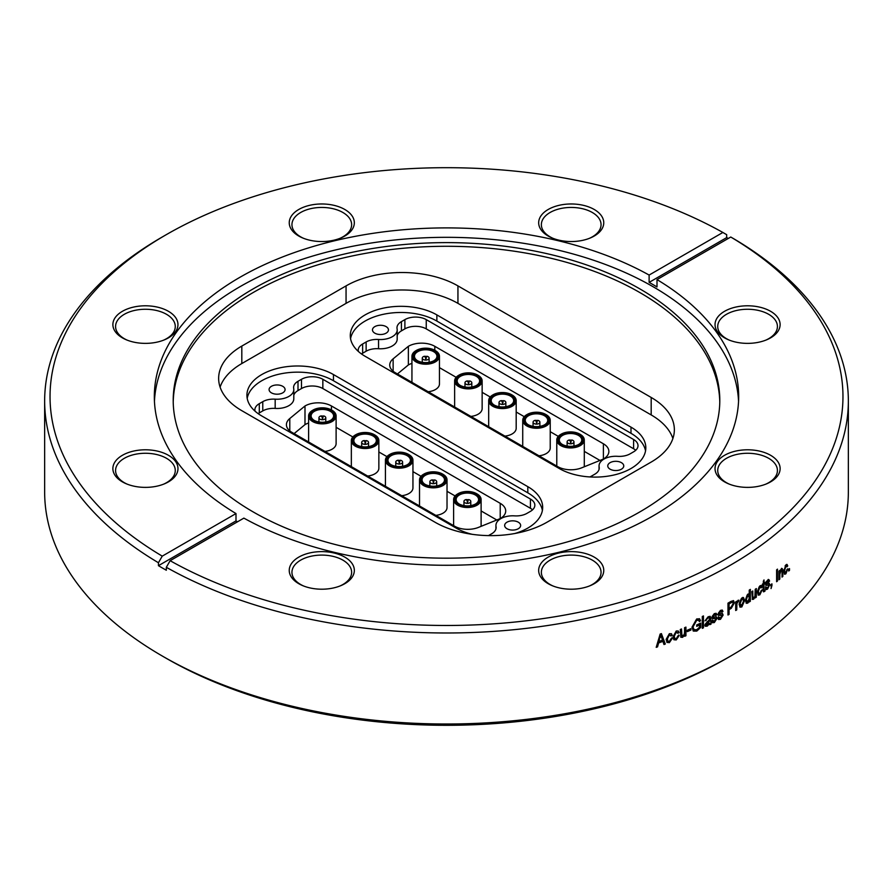 <?xml version="1.0" encoding="UTF-8"?>
<svg xmlns="http://www.w3.org/2000/svg" width="893" height="893" viewBox="0 0 893 893"><rect width="100%" height="100%" fill="white"/><g stroke="black" fill="none" stroke-linecap="round" stroke-linejoin="round"><path stroke-width="1.34" d="M166.165 658.264A396.459 228.887 180 0 1 166.154 658.264A396.459 228.887 180 0 1 166.154 658.253A396.459 228.887 0 0 0 726.846 658.264L730.653 656.054A401.85 232.001 180 0 1 162.347 656.065A401.85 232.001 0 0 0 162.347 656.065L166.165 658.264L162.347 656.054A401.85 232.001 0 0 1 44.65 492.01L44.65 400.99A401.85 232.001 0 0 0 158.441 562.746L158.441 565.682A401.85 232.001 0 0 0 162.347 567.981A401.85 232.001 0 0 0 166.321 570.236L166.321 567.301L170.128 560.692L243.878 518.119A292.167 168.688 0 0 0 560.882 551.807A292.167 168.688 0 0 0 738.667 396.581A292.167 168.688 0 0 0 657.002 279.598L730.753 237.025L734.559 239.224A401.85 232.001 180 0 1 848.35 400.99A401.85 232.001 180 0 1 602.853 614.708A401.85 232.001 180 0 1 166.321 567.301M553.091 586.02A29.849 17.235 0 0 1 550.11 584.513A29.849 17.235 180 0 1 541.359 572.324A29.849 17.235 180 0 1 559.788 556.406A29.849 17.235 180 0 1 592.316 560.134A29.849 17.235 0 0 1 601.056 572.324A29.849 17.235 0 0 1 589.335 586.02M548.202 583.698A32.539 18.786 180 0 1 548.202 557.12A32.539 18.786 180 0 1 594.225 557.12A32.539 18.786 0 0 1 590.139 585.696A32.539 18.786 0 0 1 552.276 585.696A32.539 18.786 0 0 1 548.202 583.698M303.665 586.02A29.849 17.235 0 0 1 300.684 584.513A29.849 17.235 180 0 1 291.944 572.324A29.849 17.235 180 0 1 310.362 556.406A29.849 17.235 180 0 1 342.89 560.134A29.849 17.235 0 0 1 351.641 572.324A29.849 17.235 0 0 1 339.909 586.02M298.775 583.698A32.539 18.786 180 0 1 298.775 557.12A32.539 18.786 180 0 1 344.798 557.12A32.539 18.786 0 0 1 340.724 585.696A32.539 18.786 0 0 1 302.861 585.696A32.539 18.786 0 0 1 298.775 583.698M127.297 484.196A29.849 17.235 0 0 1 124.317 482.689A29.849 17.235 180 0 1 115.577 470.499A29.849 17.235 180 0 1 133.995 454.582A29.849 17.235 180 0 1 166.522 458.31A29.849 17.235 0 0 1 175.274 470.499A29.849 17.235 0 0 1 163.542 484.196M122.408 481.874A32.539 18.786 180 0 1 122.408 455.296A32.539 18.786 180 0 1 168.431 455.296A32.539 18.786 0 0 1 164.357 483.872A32.539 18.786 0 0 1 126.493 483.872A32.539 18.786 0 0 1 122.408 481.874M127.297 340.188A29.849 17.235 0 0 1 124.317 338.681A29.849 17.235 180 0 1 115.577 326.492A29.849 17.235 180 0 1 133.995 310.574A29.849 17.235 180 0 1 166.522 314.314A29.849 17.235 0 0 1 175.274 326.492A29.849 17.235 0 0 1 163.542 340.188M122.408 337.867A32.539 18.786 180 0 1 122.408 311.3A32.539 18.786 180 0 1 168.431 311.3A32.539 18.786 0 0 1 164.357 339.865A32.539 18.786 0 0 1 126.493 339.865A32.539 18.786 0 0 1 122.408 337.867M303.665 238.364A29.849 17.235 0 0 1 300.684 236.857A29.849 17.235 180 0 1 291.944 224.668A29.849 17.235 180 0 1 310.362 208.75A29.849 17.235 180 0 1 342.89 212.489A29.849 17.235 0 0 1 351.641 224.668A29.849 17.235 0 0 1 339.909 238.364M298.775 236.042A32.539 18.786 180 0 1 298.775 209.475A32.539 18.786 180 0 1 344.798 209.475A32.539 18.786 0 0 1 340.724 238.04A32.539 18.786 0 0 1 302.861 238.04A32.539 18.786 0 0 1 298.775 236.042M553.091 238.364A29.849 17.235 0 0 1 550.11 236.857A29.849 17.235 180 0 1 541.359 224.668A29.849 17.235 180 0 1 559.788 208.75A29.849 17.235 180 0 1 592.316 212.489A29.849 17.235 0 0 1 601.056 224.668A29.849 17.235 0 0 1 589.335 238.364M548.202 236.042A32.539 18.786 180 0 1 548.202 209.475A32.539 18.786 180 0 1 594.225 209.475A32.539 18.786 0 0 1 590.139 238.04A32.539 18.786 0 0 1 552.276 238.04A32.539 18.786 0 0 1 548.202 236.042M729.458 340.188A29.849 17.235 0 0 1 726.478 338.681A29.849 17.235 180 0 1 717.726 326.492A29.849 17.235 180 0 1 736.156 310.574A29.849 17.235 180 0 1 768.683 314.314A29.849 17.235 0 0 1 777.423 326.492A29.849 17.235 0 0 1 765.703 340.188M724.569 337.867A32.539 18.786 180 0 1 724.569 311.3A32.539 18.786 180 0 1 770.592 311.3A32.539 18.786 0 0 1 766.507 339.865A32.539 18.786 0 0 1 728.643 339.865A32.539 18.786 0 0 1 724.569 337.867M729.458 484.196A29.849 17.235 0 0 1 726.478 482.689A29.849 17.235 180 0 1 717.726 470.499A29.849 17.235 180 0 1 736.156 454.582A29.849 17.235 180 0 1 768.683 458.31A29.849 17.235 0 0 1 777.423 470.499A29.849 17.235 0 0 1 765.703 484.196M724.569 481.874A32.539 18.786 180 0 1 724.569 455.296A32.539 18.786 180 0 1 770.592 455.296A32.539 18.786 0 0 1 766.507 483.872A32.539 18.786 0 0 1 728.643 483.872A32.539 18.786 0 0 1 724.569 481.874M848.35 400.99L848.35 492.01A401.85 232.001 180 0 1 730.653 656.054M789.512 570.303L789.512 568.607A401.85 232.001 180 0 1 788.72 569.343L788.72 571.04A401.85 232.001 180 0 0 789.512 570.303L788.742 569.332M787.023 569.377L787.827 568.796L785.885 573.831L784.679 574.255L783.786 571.23L785.907 564.834M785.907 564.856L787.034 564.421L787.738 565.95L786.923 566.854L785.907 566.084L784.601 570.482L785.193 572.837L785.885 572.603L787.034 569.366M781.23 569.008L779.712 571.71L779.712 570.471A401.85 232.001 180 0 1 778.975 571.107L778.975 579.747A401.85 232.001 180 0 0 779.823 579.021L779.076 578.731L779.399 571.587M781.241 568.997L782.279 568.629L782.871 571.085M781.844 568.64L782.101 570.817L782.848 571.096L782.848 576.387A401.85 232.001 180 0 1 782.022 577.112L782.022 571.866L781.643 570.192L781.062 570.393L779.835 574.299L779.823 579.021M777.479 581.008L777.479 569.131A401.85 232.001 180 0 1 776.62 569.846L776.62 581.723A401.85 232.001 180 0 0 777.479 581.008L776.743 580.707L776.743 569.745M771.195 584.424L771.932 585.507L771.932 583.855A401.85 232.001 180 0 1 771.039 584.558L771.039 586.255A401.85 232.001 180 0 0 771.485 585.897L770.759 585.596M771.943 585.495L771.039 588.576M771.039 588.565L771.507 585.875M767.723 583.553L769.186 583.241L769.71 584.669L767.556 589.123L766.116 589.57L765.368 588.007L766.294 587.148L766.73 588.119L767.623 587.84L768.784 585.596L768.594 584.948L766.027 585.451L765.48 584.212L767.522 580.182L768.996 579.724L769.587 581.064L768.683 581.923L768.337 581.142L767.556 581.41L766.696 583.855L765.982 583.52M765.848 583.81L768.65 583.196M763.984 589.369L764.52 590.195M765.033 591.032A401.85 232.001 180 0 1 764.352 591.546L763.638 591.222A400.946 231.488 0 0 0 764.319 590.72L765.033 591.032L764.921 589.882A401.85 232.001 180 0 1 764.52 590.184M764.352 591.546L763.448 591.836L763.035 589.893M763.068 589.871L763.068 584.937A401.85 232.001 180 0 1 762.365 585.451L762.365 584.223A401.85 232.001 180 0 0 763.068 583.709L763.995 579.937L763.995 583.017A401.85 232.001 180 0 0 764.921 582.325L764.921 583.564A401.85 232.001 180 0 1 763.995 584.245L763.995 589.369L763.281 589.045L764.073 590.217M761.193 590.474L762.131 589.938L759.854 594.838L758.38 595.162L757.409 592.092M757.398 592.104L759.887 585.853L761.26 585.54L762.019 587.103L761.082 587.94L759.887 587.103L758.358 591.4L759.005 593.778L759.854 593.622L761.216 590.463M755.355 596.58L753.67 599.192L752.475 599.426L751.828 591.635A401.85 232.001 180 0 0 752.799 590.976L752.799 595.754L753.212 597.919L753.859 597.819L754.909 596.401L755.232 589.302A401.85 232.001 180 0 0 756.326 588.554L756.326 597.183A401.85 232.001 180 0 1 755.355 597.864L754.909 596.357M748.457 593.957L749.227 594.437L749.227 590.128A401.85 232.001 180 0 0 750.343 589.391L750.343 601.268A401.85 232.001 180 0 1 749.35 601.927L749.35 600.766L747.809 603.11L746.403 603.288L745.365 600.208L747.709 594.191M747.709 594.213L749.238 594.425M741.849 597.964L743.579 597.707L744.572 600.621L741.849 606.927L740.096 607.151L739.091 604.148L741.849 597.942M736.926 603.545L738.946 600.219L737.975 600.353L736.736 602.641L736.736 601.257A401.85 232.001 180 0 1 735.698 601.882L735.698 610.522A401.85 232.001 180 0 0 736.736 609.897L736.089 609.539L736.279 603.177L736.926 603.545L736.736 609.897M728.42 609.249L729.056 609.618A401.85 232.001 180 0 0 731.233 608.367L734.381 602.875L733.555 600.699L731.155 601.313A401.85 232.001 180 0 1 727.985 603.143L727.985 615.009A401.85 232.001 180 0 0 729.056 614.406L728.42 614.038L728.42 609.249A400.946 231.488 0 0 0 730.597 607.999L733.733 602.507L733.22 600.587M729.056 609.618L729.056 614.406M717.838 617.945L718.943 617.197L719.401 618.179L720.562 618.034L721.979 615.924L721.745 615.266L718.508 615.422L717.961 614.172L720.439 610.377L722.348 610.142L722.95 611.493L721.845 612.241L721.488 611.459L720.472 611.605L719.434 613.926L718.832 613.547M719.445 613.904L720.673 613.759M720.684 613.759L722.56 613.67L723.096 615.098L720.484 619.318L718.608 619.53L717.827 617.956M711.643 621.148L712.781 620.412L713.228 621.394L714.422 621.271L715.873 619.173L715.628 618.514L712.313 618.615L711.766 617.376L714.3 613.614L716.253 613.413L716.867 614.752L715.74 615.5L714.333 614.83L713.284 617.152L712.681 616.762M713.284 617.13L716.476 616.929L717.012 618.369L714.344 622.555L712.413 622.734L711.632 621.16M707.211 626.138L705.459 626.25L704.901 624.843L709.656 619.217L709.355 617.844L708.015 618.023L705.057 620.869L708.182 616.717L710.292 616.46L711.107 624.04A401.85 232.001 180 0 1 709.935 624.631L709.656 623.582L707.211 626.149L706.62 625.747L708.573 623.95M703.461 627.812L703.461 615.936A401.85 232.001 180 0 1 702.3 616.483L702.3 628.359A401.85 232.001 180 0 0 703.461 627.812L702.891 616.203M700.692 627.455L700.123 627.053L696.239 630.681L696.797 631.094L700.692 627.455L700.692 623.113A401.85 232.001 180 0 1 696.719 624.955L696.719 626.35A401.85 232.001 180 0 0 699.52 625.044L699.52 627.232L696.73 629.732L694.151 629.732L692.611 626.25L694.151 629.732M696.797 631.105L693.359 631.083L691.986 627.232L696.719 618.927M696.719 618.938L699.565 618.849L700.558 620.702L699.375 621.573L698.683 620.3L696.618 620.367L693.18 626.652M690.914 630.045L690.914 628.65A401.85 232.001 180 0 1 687.309 630.235L687.309 631.619A401.85 232.001 180 0 0 690.914 630.045L690.367 628.895M684.574 632.322L684.574 627.701A401.85 232.001 180 0 0 685.936 627.12L685.936 635.76A401.85 232.001 180 0 1 684.73 636.274L684.73 634.99L682.598 637.345L680.89 637.245L680.287 629.498A401.85 232.001 180 0 0 681.515 628.985L681.928 635.939L684.161 634.744L684.563 632.322M677.977 635.838L679.216 635.492L676.224 639.946L673.947 639.756L673.032 636.742L676.258 630.971L678.334 631.094L679.071 632.612L677.832 633.282L676.258 632.222L674.26 636.229L674.907 638.584L676.224 638.729L677.999 635.838M669.359 641.408L671.156 638.562L672.396 638.227L669.359 642.647L667.015 642.413L666.111 639.399L669.393 633.673L671.525 633.84L672.239 635.358L670.978 636.006L669.393 634.923L667.361 638.908L667.997 641.263L669.359 641.431M662.919 641.375L663.99 644.523A401.85 232.001 180 0 0 665.307 644.032L661.4 633.606A401.85 232.001 180 0 1 660.15 634.052L656.21 647.347A401.85 232.001 180 0 0 657.549 646.867L658.152 642.491A400.946 231.488 0 0 0 662.439 640.928L662.919 641.375A401.85 232.001 180 0 1 658.621 642.938L657.549 646.867M170.128 560.692A396.459 228.887 0 0 0 726.835 558.438A396.459 228.887 0 0 0 730.753 237.025M728.23 238.487A401.85 232.001 0 0 0 726.679 237.616L726.679 234.669L722.872 232.47L649.122 275.055A292.167 168.688 180 0 0 332.118 241.367A292.167 168.688 180 0 0 154.333 396.581A292.167 168.688 180 0 0 235.998 513.564L162.247 556.138L158.441 562.746M722.872 232.47A396.459 228.887 0 0 0 166.154 234.736A396.459 228.887 0 0 0 162.247 556.138M235.998 513.564L235.998 520.909A292.167 168.688 0 0 0 237.505 521.802M657.002 279.598L657.002 286.943A292.167 168.688 0 0 0 653.096 284.644A292.167 168.688 0 0 0 649.122 282.389L649.122 275.055M154.444 401.292A292.167 168.688 180 0 1 338.469 249.281A292.167 168.688 180 0 1 653.096 286.731A292.167 168.688 0 0 1 738.556 401.292M253.255 511.968A273.291 157.782 180 0 1 173.209 400.399A273.291 157.782 180 0 1 341.919 254.628A273.291 157.782 180 0 1 639.745 288.83A273.291 157.782 0 0 1 719.791 400.399A273.291 157.782 0 0 1 551.081 546.17A273.291 157.782 0 0 1 253.255 511.968M173.22 402.241A273.291 157.782 180 0 1 343.381 257.943A273.291 157.782 180 0 1 639.745 292.502A273.291 157.782 0 0 1 719.78 402.241M346.06 285.894A79.109 45.677 180 0 1 457.942 285.894L651.187 397.463A79.109 45.677 180 0 1 674.36 429.756A79.109 45.677 180 0 1 651.187 462.061L546.94 522.249A79.109 45.677 180 0 1 435.058 522.249L241.813 410.68A79.109 45.677 180 0 1 218.64 378.375A79.109 45.677 180 0 1 241.813 346.082L346.06 285.894L346.06 303.363L241.813 363.551A79.109 45.677 0 0 0 220.102 387.115M672.898 438.496A79.109 45.677 0 0 0 651.187 414.932L457.942 303.363A79.109 45.677 0 0 0 346.06 303.363M472.118 534.304A50.7 29.268 180 0 1 456.133 528.076L261.783 415.971A50.7 29.268 180 0 1 246.914 395.264A50.7 29.268 180 0 1 278.214 368.217A50.7 29.268 180 0 1 333.457 374.558L527.808 486.663A50.7 29.268 180 0 1 542.676 507.369A50.7 29.268 180 0 1 514.803 533.512M365.103 356.274A50.7 29.268 180 0 1 350.279 335.589A50.7 29.268 180 0 1 381.601 308.543A50.7 29.268 180 0 1 436.867 314.905L630.994 427.133A50.7 29.268 180 0 1 645.818 447.817A50.7 29.268 180 0 1 614.507 474.875A50.7 29.268 180 0 1 559.241 468.501L365.103 356.274M542.397 510.45A50.7 29.268 0 0 0 527.808 492.824L333.457 380.719A50.7 29.268 0 0 0 280.703 373.832A50.7 29.268 0 0 0 247.205 398.345M255.052 411.16A15.103 8.718 180 0 1 254.873 409.842A15.103 8.718 180 0 1 259.294 403.681L262.765 401.671A15.103 8.718 180 0 1 275.178 399.171A16.721 9.656 0 0 0 293.797 389.582A16.721 9.656 0 0 0 293.697 388.466A15.103 8.718 180 0 1 293.596 387.462A15.103 8.718 180 0 1 298.005 381.3L301.488 379.302A15.103 8.718 180 0 1 322.842 379.291L530.42 499.031A15.103 8.718 180 0 1 534.851 505.192A15.103 8.718 180 0 1 530.431 511.365L526.959 513.363A15.103 8.718 180 0 1 514.547 515.864A16.721 9.656 0 0 0 495.928 525.464A16.721 9.656 0 0 0 496.028 526.569A15.103 8.718 180 0 1 496.128 527.573A15.103 8.718 180 0 1 491.719 533.735L488.482 535.599M506.978 522.193A8.004 4.621 180 0 1 515.707 521.188A8.004 4.621 180 0 1 520.641 525.464A8.004 4.621 180 0 1 518.308 528.723A8.004 4.621 180 0 1 509.579 529.728A8.004 4.621 180 0 1 504.645 525.464A8.004 4.621 180 0 1 506.978 522.193M271.416 386.312A8.004 4.621 180 0 1 280.145 385.307A8.004 4.621 180 0 1 285.079 389.582A8.004 4.621 180 0 1 282.746 392.842A8.004 4.621 180 0 1 274.017 393.846A8.004 4.621 180 0 1 269.083 389.582A8.004 4.621 180 0 1 271.416 386.312M532.552 509.825A15.103 8.718 0 0 0 530.42 508.273L322.842 388.544A15.103 8.718 0 0 0 301.488 388.544L298.005 390.554A15.103 8.718 0 0 0 293.797 395.264M293.797 389.582L293.797 398.825A16.721 9.656 180 0 1 275.178 408.414A15.103 8.718 0 0 0 262.765 410.914L259.294 412.923A15.103 8.718 0 0 0 258.166 413.649M478.514 527.383A18.697 10.794 180 0 1 454.57 526.189L291.899 432.346A18.697 10.794 180 0 1 286.419 424.711A18.697 10.794 180 0 1 289.79 418.527L304.993 405.98A18.697 10.794 180 0 1 331.437 405.969L500.225 503.328A18.697 10.794 180 0 1 505.706 510.963A18.697 10.794 180 0 1 500.236 518.599L478.514 527.383M355.604 434.824A13.752 7.937 0 0 0 355.369 434.958A13.752 7.937 0 0 0 351.34 440.573A13.752 7.937 0 0 0 359.834 447.906A13.752 7.937 0 0 0 374.826 446.187A13.752 7.937 0 0 0 378.855 440.573L378.855 468.245A13.752 7.937 180 0 1 374.826 473.859A13.752 7.937 180 0 1 367.648 476.047M389.694 454.492A13.752 7.937 0 0 0 389.46 454.615A13.752 7.937 0 0 0 385.43 460.23A13.752 7.937 0 0 0 393.925 467.575A13.752 7.937 0 0 0 408.916 465.845A13.752 7.937 0 0 0 412.946 460.23L412.946 487.902A13.752 7.937 180 0 1 408.916 493.516A13.752 7.937 180 0 1 401.738 495.704M423.773 474.15A13.752 7.937 0 0 0 423.55 474.283A13.752 7.937 0 0 0 419.52 479.898A13.752 7.937 0 0 0 428.015 487.232A13.752 7.937 0 0 0 443.006 485.513A13.752 7.937 0 0 0 447.025 479.898L447.025 507.57A13.752 7.937 180 0 1 443.006 513.185A13.752 7.937 180 0 1 435.829 515.373M312.863 410.177A13.752 7.937 0 0 0 312.639 410.3A13.752 7.937 0 0 0 308.61 415.915A13.752 7.937 0 0 0 317.104 423.26A13.752 7.937 0 0 0 332.096 421.529A13.752 7.937 0 0 0 336.114 415.915L336.114 443.587A13.752 7.937 180 0 1 332.096 449.201A13.752 7.937 180 0 1 324.907 451.4M496.787 519.994L481.115 510.952M455.106 495.95L447.025 491.295M421.016 476.293L412.946 471.627M386.937 456.624L378.855 451.97M352.847 436.967L336.114 427.312M308.61 422.992A18.697 10.794 0 0 0 304.993 424.621L294.098 433.618M447.025 479.898A13.752 7.937 0 0 0 443.006 474.283A13.752 7.937 0 0 0 442.772 474.15M442.56 484.743A13.127 7.579 180 0 1 423.996 484.743A13.127 7.579 180 0 1 423.996 474.027A13.127 7.579 180 0 1 442.56 474.027A13.127 7.579 180 0 1 442.56 484.743M441.667 484.229A11.866 6.854 0 0 0 441.667 474.54A11.866 6.854 0 0 0 424.878 474.54A11.866 6.854 0 0 0 424.878 484.229A11.866 6.854 0 0 0 441.667 484.229L441.667 484.229M425.113 484.352A11.241 6.485 180 0 1 422.043 479.898A11.241 6.485 180 0 1 433.272 473.413A11.241 6.485 180 0 1 444.513 479.898A11.241 6.485 180 0 1 441.432 484.352M457.863 493.818A13.752 7.937 0 0 0 457.64 493.941A13.752 7.937 0 0 0 453.611 499.555A13.752 7.937 0 0 0 462.105 506.9A13.752 7.937 0 0 0 477.096 505.17A13.752 7.937 0 0 0 481.115 499.555A13.752 7.937 0 0 0 477.085 493.941A13.752 7.937 0 0 0 476.862 493.818M476.65 504.4A13.127 7.579 180 0 1 458.087 504.4A13.127 7.579 180 0 1 458.087 493.684A13.127 7.579 180 0 1 476.639 493.684A13.127 7.579 180 0 1 476.65 504.4M475.757 503.886A11.866 6.854 0 0 0 475.757 494.197A11.866 6.854 0 0 0 458.969 494.197A11.866 6.854 0 0 0 458.969 503.886A11.866 6.854 0 0 0 475.757 503.886L475.757 503.886M459.203 504.02A11.241 6.485 180 0 1 456.122 499.555A11.241 6.485 180 0 1 467.363 493.07A11.241 6.485 180 0 1 478.603 499.555A11.241 6.485 180 0 1 475.522 504.02M412.946 460.23A13.752 7.937 0 0 0 408.916 454.615A13.752 7.937 0 0 0 408.681 454.492M408.469 465.074A13.127 7.579 180 0 1 389.906 465.074A13.127 7.579 180 0 1 389.906 454.358A13.127 7.579 180 0 1 408.469 454.358A13.127 7.579 180 0 1 408.469 465.074M407.576 464.561A11.866 6.854 0 0 0 407.576 454.872A11.866 6.854 0 0 0 390.799 454.872A11.866 6.854 0 0 0 390.799 464.561A11.866 6.854 0 0 0 407.576 464.561L407.576 464.561M391.022 464.695A11.241 6.485 180 0 1 387.953 460.23A11.241 6.485 180 0 1 399.182 453.744A11.241 6.485 180 0 1 410.423 460.23A11.241 6.485 180 0 1 407.353 464.695M378.855 440.573A13.752 7.937 0 0 0 374.826 434.958A13.752 7.937 0 0 0 374.602 434.824M374.379 445.417A13.127 7.579 180 0 1 355.816 445.417A13.127 7.579 180 0 1 355.816 434.701A13.127 7.579 180 0 1 374.379 434.701A13.127 7.579 180 0 1 374.379 445.417M373.497 444.904A11.866 6.854 0 0 0 373.486 435.215A11.866 6.854 0 0 0 356.709 435.215A11.866 6.854 0 0 0 356.709 444.904A11.866 6.854 0 0 0 373.486 444.904A11.866 6.854 0 0 0 373.497 444.904M356.932 445.027A11.241 6.485 180 0 1 353.862 440.573A11.241 6.485 180 0 1 365.103 434.087A11.241 6.485 180 0 1 376.333 440.573A11.241 6.485 180 0 1 373.263 445.027M336.114 415.915A13.752 7.937 0 0 0 332.084 410.3A13.752 7.937 0 0 0 331.861 410.177M331.649 420.759A13.127 7.579 180 0 1 313.086 420.759A13.127 7.579 180 0 1 313.086 410.043A13.127 7.579 180 0 1 331.638 410.043A13.127 7.579 180 0 1 331.649 420.759M330.756 420.246A11.866 6.854 0 0 0 330.756 410.557A11.866 6.854 0 0 0 313.968 410.557A11.866 6.854 0 0 0 313.968 420.246A11.866 6.854 0 0 0 330.756 420.246L330.756 420.246M314.202 420.38A11.241 6.485 180 0 1 311.121 415.915A11.241 6.485 180 0 1 322.362 409.429A11.241 6.485 180 0 1 333.602 415.915A11.241 6.485 180 0 1 330.522 420.38M321.112 415.915A3.416 1.976 0 0 0 318.946 417.757A3.416 1.976 0 0 0 321.056 419.576A3.416 1.976 0 0 0 324.784 419.152A3.416 1.976 0 0 0 325.778 417.757A3.416 1.976 0 0 0 323.612 415.915M323.255 416.506A1.261 0.726 180 0 1 321.145 416.183A1.261 0.726 180 0 1 323.255 416.506M432.022 479.898A3.416 1.976 0 0 0 429.857 481.729A3.416 1.976 0 0 0 431.966 483.548A3.416 1.976 0 0 0 435.695 483.124A3.416 1.976 0 0 0 436.688 481.729A3.416 1.976 0 0 0 434.523 479.898M434.165 480.479A1.261 0.726 180 0 1 432.056 480.155A1.261 0.726 180 0 1 434.165 480.479M397.932 460.23A3.416 1.976 0 0 0 395.766 462.072A3.416 1.976 0 0 0 397.876 463.891A3.416 1.976 0 0 0 401.604 463.467A3.416 1.976 0 0 0 402.598 462.072A3.416 1.976 0 0 0 400.444 460.23M400.075 460.821A1.261 0.726 180 0 1 397.977 460.498A1.261 0.726 180 0 1 400.075 460.821M466.113 499.555A3.416 1.976 0 0 0 463.947 501.397A3.416 1.976 0 0 0 466.057 503.217A3.416 1.976 0 0 0 469.785 502.792A3.416 1.976 0 0 0 470.778 501.397A3.416 1.976 0 0 0 468.613 499.555M468.256 500.147A1.261 0.726 180 0 1 466.146 499.823A1.261 0.726 180 0 1 468.256 500.147M363.842 440.573A3.416 1.976 0 0 0 361.687 442.403A3.416 1.976 0 0 0 363.797 444.223A3.416 1.976 0 0 0 367.514 443.799A3.416 1.976 0 0 0 368.519 442.403A3.416 1.976 0 0 0 366.353 440.573M365.985 441.153A1.261 0.726 180 0 1 363.886 440.829A1.261 0.726 180 0 1 365.985 441.153M304.993 405.98L304.993 424.621M645.539 450.909A50.7 29.268 0 0 0 630.994 433.306L436.867 321.067A50.7 29.268 0 0 0 384.09 314.146A50.7 29.268 0 0 0 350.558 338.67M358.394 351.474A15.103 8.718 180 0 1 358.216 350.145A15.103 8.718 180 0 1 362.647 343.972L366.13 341.974A15.103 8.718 180 0 1 378.543 339.485A16.721 9.656 0 0 0 397.184 329.885A16.721 9.656 0 0 0 397.084 328.791A15.103 8.718 180 0 1 396.983 327.798A15.103 8.718 180 0 1 401.415 321.625L404.886 319.627A15.103 8.718 180 0 1 426.251 319.627L633.595 439.501A15.103 8.718 180 0 1 638.015 445.663A15.103 8.718 180 0 1 633.583 451.836L630.101 453.845A15.103 8.718 180 0 1 617.688 456.334A16.721 9.656 0 0 0 599.047 465.923A16.721 9.656 0 0 0 599.147 467.017A15.103 8.718 180 0 1 599.248 468.01A15.103 8.718 180 0 1 594.816 474.183L591.345 476.192A15.103 8.718 180 0 1 589.86 476.94M610.109 462.652A8.004 4.621 180 0 1 618.827 461.659A8.004 4.621 180 0 1 623.76 465.923A8.004 4.621 180 0 1 621.416 469.193A8.004 4.621 180 0 1 612.698 470.187A8.004 4.621 180 0 1 607.765 465.923A8.004 4.621 180 0 1 610.109 462.652M374.814 326.626A8.004 4.621 180 0 1 383.532 325.621A8.004 4.621 180 0 1 388.466 329.885A8.004 4.621 180 0 1 386.122 333.156A8.004 4.621 180 0 1 377.404 334.161A8.004 4.621 180 0 1 372.47 329.885A8.004 4.621 180 0 1 374.814 326.626M635.716 450.295A15.103 8.718 0 0 0 633.595 448.755L426.251 328.881A15.103 8.718 0 0 0 404.886 328.87L401.415 330.879A15.103 8.718 0 0 0 397.184 335.612M397.184 329.885L397.184 339.139A16.721 9.656 180 0 1 378.543 348.728A15.103 8.718 0 0 0 366.13 351.217L362.647 353.226A15.103 8.718 0 0 0 361.509 353.963M581.656 467.832A18.697 10.794 180 0 1 557.701 466.615L395.219 372.671A18.697 10.794 180 0 1 389.75 365.047A18.697 10.794 180 0 1 393.132 358.841L408.369 346.305A18.697 10.794 180 0 1 434.813 346.317L603.4 443.788A18.697 10.794 180 0 1 608.87 451.411A18.697 10.794 180 0 1 603.389 459.058L581.656 467.832M458.89 375.194A13.752 7.937 0 0 0 458.656 375.328A13.752 7.937 0 0 0 454.626 380.943A13.752 7.937 0 0 0 463.121 388.276A13.752 7.937 0 0 0 478.101 386.557A13.752 7.937 0 0 0 482.142 380.943L482.142 408.614A13.752 7.937 180 0 1 478.101 414.229A13.752 7.937 180 0 1 470.89 416.417M492.936 394.885A13.752 7.937 0 0 0 492.713 395.007A13.752 7.937 0 0 0 488.683 400.622A13.752 7.937 0 0 0 497.167 407.956A13.752 7.937 0 0 0 512.158 406.248A13.752 7.937 0 0 0 516.187 400.622L516.187 428.294A13.752 7.937 180 0 1 512.158 433.92A13.752 7.937 180 0 1 504.936 436.108M526.982 414.564A13.752 7.937 0 0 0 526.758 414.698A13.752 7.937 0 0 0 522.729 420.313A13.752 7.937 0 0 0 531.212 427.647A13.752 7.937 0 0 0 546.203 425.928A13.752 7.937 0 0 0 550.233 420.313L550.233 447.985A13.752 7.937 180 0 1 546.203 453.599A13.752 7.937 180 0 1 538.992 455.787M416.194 350.514A13.752 7.937 0 0 0 415.971 350.648A13.752 7.937 0 0 0 411.941 356.262A13.752 7.937 0 0 0 420.424 363.596A13.752 7.937 0 0 0 435.416 361.877A13.752 7.937 0 0 0 439.456 356.262L439.456 383.934A13.752 7.937 180 0 1 435.416 389.549A13.752 7.937 180 0 1 428.205 391.737M599.962 460.442L584.29 451.378M558.304 436.353L550.233 431.699M524.258 416.674L516.187 412.008M490.201 396.983L482.142 392.328M456.156 377.304L439.456 367.648M411.941 363.339A18.697 10.794 0 0 0 408.369 364.947L397.43 373.955M550.233 420.313A13.752 7.937 0 0 0 546.215 414.698A13.752 7.937 0 0 0 545.98 414.564M545.757 425.157A13.127 7.579 180 0 1 527.205 425.157A13.127 7.579 180 0 1 527.205 414.441A13.127 7.579 180 0 1 545.768 414.441A13.127 7.579 180 0 1 545.757 425.157M544.864 424.644A11.866 6.854 0 0 0 544.875 424.644A11.866 6.854 0 0 0 544.875 414.955A11.866 6.854 0 0 0 528.098 414.955A11.866 6.854 0 0 0 528.098 424.644A11.866 6.854 0 0 0 544.864 424.644M528.321 424.767A11.241 6.485 180 0 1 525.251 420.313A11.241 6.485 180 0 1 536.481 413.816A11.241 6.485 180 0 1 547.722 420.313A11.241 6.485 180 0 1 544.652 424.767M561.038 434.255A13.752 7.937 0 0 0 560.804 434.378A13.752 7.937 0 0 0 556.774 439.992A13.752 7.937 0 0 0 565.269 447.326A13.752 7.937 0 0 0 580.249 445.618A13.752 7.937 0 0 0 584.29 439.992A13.752 7.937 0 0 0 580.26 434.378A13.752 7.937 0 0 0 580.037 434.255M579.803 444.837A13.127 7.579 180 0 1 561.25 444.837A13.127 7.579 180 0 1 561.25 434.121A13.127 7.579 180 0 1 579.814 434.121A13.127 7.579 180 0 1 579.803 444.837M578.921 444.323L578.921 444.323A11.866 6.854 0 0 0 578.921 434.634A11.866 6.854 0 0 0 562.144 434.634A11.866 6.854 0 0 0 562.144 444.323A11.866 6.854 0 0 0 578.921 444.323M562.367 444.457A11.241 6.485 180 0 1 559.297 439.992A11.241 6.485 180 0 1 570.538 433.507A11.241 6.485 180 0 1 581.767 439.992A11.241 6.485 180 0 1 578.697 444.457M516.187 400.622A13.752 7.937 0 0 0 512.158 395.007A13.752 7.937 0 0 0 511.935 394.885M511.711 405.467A13.127 7.579 180 0 1 493.148 405.467A13.127 7.579 180 0 1 493.148 394.751A13.127 7.579 180 0 1 511.711 394.751A13.127 7.579 180 0 1 511.711 405.467M510.818 404.953A11.866 6.854 0 0 0 510.829 404.953A11.866 6.854 0 0 0 510.829 395.264A11.866 6.854 0 0 0 494.041 395.264A11.866 6.854 0 0 0 494.041 404.953A11.866 6.854 0 0 0 510.818 404.953M494.276 405.087A11.241 6.485 180 0 1 491.195 400.622A11.241 6.485 180 0 1 502.435 394.137A11.241 6.485 180 0 1 513.676 400.622A11.241 6.485 180 0 1 510.595 405.087M482.142 380.943A13.752 7.937 0 0 0 478.112 375.328A13.752 7.937 0 0 0 477.889 375.194M477.655 385.787A13.127 7.579 180 0 1 459.102 385.787A13.127 7.579 180 0 1 459.102 375.071A13.127 7.579 180 0 1 477.666 375.071A13.127 7.579 180 0 1 477.655 385.787M476.773 385.274L476.773 385.274A11.866 6.854 0 0 0 476.773 375.585A11.866 6.854 0 0 0 459.995 375.585A11.866 6.854 0 0 0 459.995 385.274A11.866 6.854 0 0 0 476.773 385.274M460.219 385.396A11.241 6.485 180 0 1 457.149 380.943A11.241 6.485 180 0 1 468.39 374.446A11.241 6.485 180 0 1 479.619 380.943A11.241 6.485 180 0 1 476.549 385.396M439.456 356.262A13.752 7.937 0 0 0 435.427 350.648A13.752 7.937 0 0 0 435.192 350.514M434.969 361.107A13.127 7.579 180 0 1 416.417 361.107A13.127 7.579 180 0 1 416.417 350.391A13.127 7.579 180 0 1 434.98 350.391A13.127 7.579 180 0 1 434.969 361.107M434.076 360.593A11.866 6.854 0 0 0 434.087 360.593A11.866 6.854 0 0 0 434.087 350.904A11.866 6.854 0 0 0 417.31 350.904A11.866 6.854 0 0 0 417.31 360.593A11.866 6.854 0 0 0 434.076 360.593M417.533 360.716A11.241 6.485 180 0 1 414.464 356.262A11.241 6.485 180 0 1 425.693 349.766A11.241 6.485 180 0 1 436.934 356.262A11.241 6.485 180 0 1 433.864 360.716M424.443 356.262A3.416 1.976 0 0 0 422.277 358.093A3.416 1.976 0 0 0 424.387 359.912A3.416 1.976 0 0 0 428.115 359.488A3.416 1.976 0 0 0 429.109 358.093A3.416 1.976 0 0 0 426.943 356.262M426.586 356.843A1.261 0.726 180 0 1 424.476 356.519A1.261 0.726 180 0 1 426.586 356.843M535.231 420.313A3.416 1.976 0 0 0 533.065 422.143A3.416 1.976 0 0 0 535.175 423.963A3.416 1.976 0 0 0 538.903 423.539A3.416 1.976 0 0 0 539.897 422.143A3.416 1.976 0 0 0 537.731 420.313M537.374 420.893A1.261 0.726 180 0 1 535.264 420.57A1.261 0.726 180 0 1 537.374 420.893M501.185 400.622A3.416 1.976 0 0 0 499.02 402.464A3.416 1.976 0 0 0 501.129 404.283A3.416 1.976 0 0 0 504.846 403.859A3.416 1.976 0 0 0 505.851 402.464A3.416 1.976 0 0 0 503.685 400.622M503.328 401.214A1.261 0.726 180 0 1 501.219 400.89A1.261 0.726 180 0 1 503.328 401.214M569.276 439.992A3.416 1.976 0 0 0 567.122 441.834A3.416 1.976 0 0 0 569.221 443.654A3.416 1.976 0 0 0 572.949 443.229A3.416 1.976 0 0 0 573.953 441.834A3.416 1.976 0 0 0 571.788 439.992M571.42 440.584A1.261 0.726 180 0 1 569.321 440.26A1.261 0.726 180 0 1 571.42 440.584M467.128 380.943A3.416 1.976 0 0 0 464.974 382.773A3.416 1.976 0 0 0 467.072 384.593A3.416 1.976 0 0 0 470.801 384.169A3.416 1.976 0 0 0 471.805 382.773A3.416 1.976 0 0 0 469.64 380.943M469.271 381.523A1.261 0.726 180 0 1 467.173 381.199A1.261 0.726 180 0 1 469.271 381.523M408.369 346.305L408.369 364.947M166.154 234.736L162.347 236.935A401.85 232.001 0 0 0 44.65 400.99M785.873 572.614L785.126 573.54L785.885 573.819M784.333 574.009L785.126 573.54M786.599 564.421L787.726 565.961M786.164 566.575L785.07 565.894M785.907 566.084L785.148 565.816M783.853 569.779L785.126 572.313M784.601 570.482L783.842 570.203M779.712 571.71L778.975 571.42M782.848 576.387L782.101 576.097L782.101 570.817M781.643 570.192L780.404 570.035M781.062 570.393L780.315 570.102M771.195 585.205L771.172 585.775M765.58 586.835L766.897 587.516M768.594 584.948L765.725 585.194M769.587 581.075L768.572 579.68M767.958 581.611L766.83 581.097L766.183 581.734M767.556 581.41L766.83 581.097M765.703 582.828L766.406 583.33M769.699 584.669L768.773 583.229M768.973 584.368L768.784 585.786M768.27 587.092L766.841 588.8L767.556 589.112M765.792 589.313L766.841 588.8M763.995 584.245L763.281 583.933A400.946 231.488 0 0 0 764.207 583.241L764.921 583.564M763.281 589.045L763.281 583.933M763.281 581.164L763.995 583.017M763.068 584.937L762.365 584.625M761.327 590.396L760.892 592.048M760.59 592.718L759.162 594.504L759.854 594.838M758.057 594.917L759.162 594.515M761.316 586.768L760.869 585.462M762.019 587.103L760.836 587.192M760.378 587.616L759.184 586.779L757.655 591.077L759.15 593.276M759.887 587.103L759.184 586.779M758.358 591.4L757.655 591.077M753.67 599.181L752.978 598.846L754.027 597.685M752.978 598.846L752.163 599.17M752.799 595.754L752.118 595.419L752.118 591.434M752.118 595.419L753.179 597.473M756.326 597.183L755.623 596.859L755.623 589.034M747.809 603.099L747.14 602.753L748.178 601.569M746.09 603.054L747.14 602.753M750.343 601.268L749.662 600.922L749.662 589.849M748.323 595.173L747.151 595.028L745.688 599.236L747.218 601.458M745.688 599.236L747.899 601.804L746.76 601.636M747.899 601.804L749.394 597.752L747.832 595.374L746.358 599.571M747.151 595.028L748.01 594.894M739.784 606.927L741.19 606.548L743.925 600.263L743.233 597.584M741.168 598.857L742.853 599.069L741.168 598.846L739.46 603.155L741.212 605.309M743.556 601.357L741.871 605.655L740.531 605.532M742.853 599.069L743.579 601.346M739.46 603.155L741.871 605.655M741.826 599.214L740.118 603.512M736.736 602.641L736.089 601.648M738.567 601.692L738.198 600.241M737.864 601.96L737.205 601.603L737.908 601.335M736.513 602.507L736.279 603.177M736.736 605.421L736.089 605.052M731.233 608.367L730.597 607.999M728.42 603.545L728.42 607.865L729.056 608.233L729.056 603.914A401.85 232.001 0 0 0 731.278 602.641L730.641 602.273A400.946 231.488 180 0 1 728.42 603.545L729.056 603.914M732.45 602.116L730.641 602.273M729.056 608.233A401.85 232.001 0 0 0 731.3 606.939L733.32 603.556L732.796 602.183L731.278 602.641M718.519 617.487L719.401 618.179M718.34 616.817L719.948 617.655M721.745 615.266L718.24 615.165M722.95 611.493L721.99 610.008M721.633 611.593L722.325 611.113M720.472 611.605L721.231 611.872L719.858 611.225L718.474 613.022L719.088 613.402M723.084 615.11L722.214 613.558M722.47 614.73L719.87 618.927L718.329 619.284M720.484 619.307L719.87 618.927M712.357 620.691L713.228 621.394M712.19 620.032L713.82 620.881M715.628 618.514L712.056 618.369M715.907 613.268L716.856 614.752M715.527 614.853L716.253 614.373M714.333 614.83L715.137 615.11L713.741 614.451L712.324 616.226L712.927 616.616M716.409 617.978L716.13 616.817M717.001 618.38L716.398 617.989L713.741 622.153L712.145 622.488M714.344 622.544L713.741 622.153M705.202 626.004L706.62 625.747M709.355 617.856L707.435 617.632L705.626 620.066L706.207 620.456M708.015 618.023L707.435 617.632M709.935 616.304L711.085 624.051M709.734 624.051A400.946 231.488 0 0 0 710.482 623.66M709.935 624.631L709.355 624.24M709.656 623.582L709.064 623.191M709.656 620.456L709.064 620.066L705.492 623.816L706.341 624.888L706.073 624.207L707.49 624.765L709.656 620.456L706.073 624.207L705.492 623.816L706.899 624.374M707.144 621.628L707.736 622.03M702.3 627.69A400.946 231.488 0 0 0 702.891 627.411M700.123 627.053L700.123 623.381M696.239 630.681L693.102 630.86M700.547 620.713L699.264 618.682M699.152 620.914L699.978 620.311M698.371 620.144L696.607 620.378M692.622 626.239L696.049 619.965M696.719 625.68A400.946 231.488 0 0 0 698.951 624.642L699.52 625.044M687.309 630.971A400.946 231.488 0 0 0 690.367 629.632M682.598 637.323L682.073 636.91L683.871 635.224M680.667 637.01L682.073 636.91M681.515 633.773L680.991 629.208M680.991 633.349L682.319 635.57M685.936 635.76L685.411 627.344M684.73 635.626A400.946 231.488 0 0 0 685.4 635.336M678.691 635.068L675.711 639.522L676.224 639.946M673.713 639.522L675.711 639.522M678.055 630.904L679.06 632.624M677.631 632.69L678.546 632.199M676.258 632.222L677.307 632.858L675.744 631.798L673.757 635.794L674.673 638.339M671.882 637.803L668.857 642.212L669.359 642.647M666.792 642.167L668.857 642.212M671.246 633.65L672.239 635.358M670.788 635.414L671.726 634.934M670.476 635.57L668.89 634.488L666.87 638.473L667.774 641.007M665.307 644.032L661.121 633.706M663.8 643.976A400.946 231.488 0 0 0 664.827 643.596M656.411 646.666A400.946 231.488 0 0 0 657.069 646.432M659.726 637.077L659.045 641.397L660.295 634.633L660.206 637.524M659.045 641.397A401.85 232.001 0 0 0 662.506 640.136L660.798 635.057M726.679 237.616L649.122 282.389M235.998 520.909L158.441 565.682M457.942 285.894L457.942 303.363M333.457 374.558L333.457 380.719M322.842 379.291L322.842 388.544M301.488 379.302L301.488 388.544M530.42 499.031L530.42 508.273M496.028 526.569L496.028 528.578M298.005 381.3L298.005 390.554M275.178 399.171L275.178 408.414M262.765 401.671L262.765 410.914M259.294 403.681L259.294 412.923M500.225 503.328L500.225 518.599M331.437 405.969L331.437 409.932M289.79 418.527L289.79 430.906M527.808 486.663L527.808 492.824M436.867 314.905L436.867 321.067M426.251 319.627L426.251 328.881M404.886 319.627L404.886 328.87M633.595 439.501L633.595 448.755M599.147 467.017L599.147 469.004M401.415 321.625L401.415 330.879M378.543 339.485L378.543 348.728M366.13 341.974L366.13 351.217M362.647 343.972L362.647 353.226M603.4 443.788L603.4 459.047M434.813 346.317L434.813 350.29M393.132 358.841L393.132 371.242M630.994 427.133L630.994 433.306M241.813 346.082L241.813 363.551M651.187 397.463L651.187 414.932M779.823 574.311L779.076 574.02M767.734 585.149L767.02 584.837M744.583 600.621L743.925 600.263M741.849 606.905L741.19 606.559M734.381 602.875L733.733 602.507M720.696 615.355L720.082 614.976M714.567 618.592L713.965 618.213M710.795 618.659L710.203 618.269M710.795 620.602L710.203 620.211M495.928 525.464L495.928 529.024M419.52 505.963L419.52 479.898M481.115 526.334L481.115 499.555M453.611 525.631L453.611 499.555M385.43 486.305L385.43 460.23M351.34 466.637L351.34 440.573M308.61 441.99L308.61 415.915M325.778 421.965L325.778 417.757M318.946 421.965L318.946 417.757M322.172 416.395L322.362 419.185C323.099 417.723 323.099 416.774 322.362 416.328M436.688 485.948L436.688 481.729M429.857 485.948L429.857 481.729M433.083 480.378L433.272 483.158C434.02 481.707 434.02 480.747 433.272 480.3M402.598 466.28L402.598 462.072M395.766 466.28L395.766 462.072M398.992 460.71L399.182 463.5C399.93 462.038 399.93 461.089 399.182 460.643M470.778 505.605L470.778 501.397M463.947 505.605L463.947 501.397M467.173 500.035L467.363 502.826C468.099 501.364 468.099 500.415 467.363 499.968M368.519 446.623L368.519 442.403M361.687 446.623L361.687 442.403M364.913 441.053L365.103 443.832C365.84 442.381 365.84 441.421 365.103 440.975M599.047 465.923L599.047 469.45M522.729 446.388L522.729 420.313M584.29 466.76L584.29 439.992M556.774 466.079L556.774 439.992M488.683 426.709L488.683 400.622M454.626 407.018L454.626 380.943M411.941 382.338L411.941 356.262M429.109 362.301L429.109 358.093M422.277 362.301L422.277 358.093M425.503 356.742L425.693 359.522C426.441 358.071 426.441 357.111 425.693 356.664M539.897 426.352L539.897 422.143M533.065 426.352L533.065 422.143M536.291 420.793L536.481 423.572C537.229 422.121 537.229 421.161 536.481 420.715M505.851 406.672L505.851 402.464M499.02 406.672L499.02 402.464M502.246 401.102L502.435 403.893C503.172 402.43 503.172 401.482 502.435 401.024M573.953 446.042L573.953 441.834M567.122 446.042L567.122 441.834M570.348 440.472L570.538 443.263C571.274 441.801 571.274 440.852 570.538 440.394M471.805 386.982L471.805 382.773M464.974 386.982L464.974 382.773M468.2 381.423L468.39 384.202C469.126 382.751 469.126 381.791 468.39 381.344M785.706 565.604L786.476 565.883M784.445 572.558L785.193 572.837M781.531 568.35L782.279 568.64M766.015 587.806L766.73 588.119M768.281 579.423L768.996 579.736M767.612 580.83L768.337 581.142M765.893 583.486L766.607 583.799M768.471 582.928L769.186 583.241M763.448 589.983L764.162 590.295M759.876 586.623L760.579 586.947M742.909 597.361L743.579 597.707M732.16 601.815L732.796 602.183M720.863 611.08L721.488 611.459M718.675 613.491L719.289 613.871M721.935 613.29L722.56 613.67M714.768 614.317L715.371 614.708M712.525 616.695L713.116 617.085M715.862 616.55L716.465 616.929M704.878 625.859L705.459 626.25M698.125 619.898L698.683 620.3"/></g></svg>

